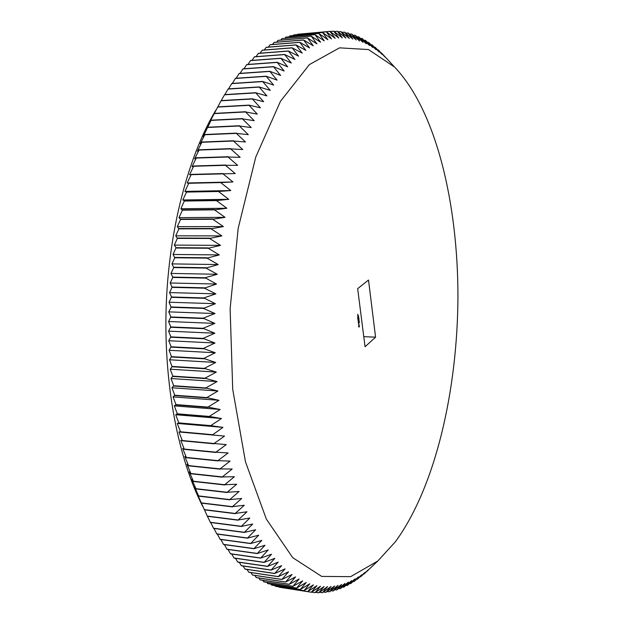 <?xml version="1.0" encoding="UTF-8"?>
<svg xmlns="http://www.w3.org/2000/svg" width="624" height="624" viewBox="0 0 624 624"><rect width="100%" height="100%" fill="white"/><g stroke="black" fill="none" stroke-linecap="round" stroke-linejoin="round"><path stroke-width="0.94" d="M202.691 506.337C178.285 458.804 163.667 384.095 166.163 306.977C168.769 229.858 188.3 156.172 215.81 110.206M377.855 560.976L350.665 576.654L321.656 576.412L292.718 557.669L266.354 519.129L245.443 461.721L232.721 389.337L230.123 308.732L238.157 228.485L255.739 157.123L280.48 101.267L309.387 64.592L339.526 47.845L368.488 49.561L394.555 67.041C436.285 110.737 458.016 203.861 457.946 297.001C457.47 390.335 435.56 486.759 395.421 541.733L377.855 560.976L363.932 574.088L368.043 570.024L360.672 576.763L364.861 572.52L357.373 579.244L361.647 574.829L354.026 581.537L358.387 576.95L350.75 583.573L355.087 578.869L347.326 585.476L351.757 580.593L343.746 587.223L348.387 582.114L340.361 588.65L344.986 583.417L336.827 589.914L341.554 584.509L333.146 590.99L338.099 585.374L329.558 591.802L334.62 586.014L325.939 592.371L331.118 586.427L322.421 592.699L327.592 586.599L318.763 592.8L324.051 586.537L315.089 592.652L320.502 586.225L311.407 592.254L282.922 587.785M311.282 592.238L316.945 585.671L307.71 591.599L278.873 586.825M307.71 591.599L313.381 584.86L304.005 590.678L275.473 586.303L274.825 585.593M304.005 590.678L309.808 583.791L300.308 589.501L271.635 585.109L270.785 584.103M300.308 589.501L306.244 582.465L296.603 588.05L267.805 583.643L266.76 582.34M296.603 588.05L302.679 580.874L292.906 586.326L263.975 581.919L262.751 580.312M292.906 586.326L299.122 579.017L289.224 584.329L260.161 579.914L258.757 578.003M289.224 584.329L295.581 576.888L285.55 582.052L256.355 577.645L254.787 575.422M285.55 582.052L292.055 574.486L281.892 579.493L252.572 575.086L250.848 572.559M281.892 579.493L288.553 571.81L278.265 576.654L248.812 572.255L246.94 569.423M278.265 576.654L285.074 568.862L274.661 573.526L245.084 569.143L243.064 565.999M274.661 573.526L281.619 565.633L271.089 570.11L241.387 565.75L239.234 562.294M271.089 570.11L278.21 562.123L267.548 566.413L237.721 562.076L235.451 558.301M267.548 566.413L274.833 558.332L264.061 562.419L234.109 558.113L231.715 554.034M264.061 562.419L271.502 554.26L260.614 558.137L230.537 553.862L228.033 549.479M260.614 558.137L268.219 549.916L257.213 553.574L227.027 549.331L224.414 544.643M257.213 553.574L264.982 545.29L253.874 548.722L223.571 544.518L220.865 539.526M253.874 548.722L261.815 540.384L250.598 543.582L220.178 539.425L217.386 534.128M250.598 543.582L258.703 535.205L247.393 538.153L216.856 534.058L213.977 528.458M247.393 538.153L255.661 529.745L244.257 532.451L213.603 528.403L210.655 522.514M244.257 532.451L252.697 524.02L241.199 526.469L210.436 522.483L207.418 516.298M238.22 520.213L207.355 516.29L196.989 493.264L198.588 495.908L194.321 486.369L195.905 488.678L191.771 479.24L193.331 481.213L189.322 471.877L190.874 473.507L186.997 464.303L188.62 465.847L184.79 456.511L186.334 457.439L182.707 448.523L184.259 449.085L180.749 440.341L182.317 440.536L178.932 431.972L180.515 431.8L177.247 423.431L178.909 423.189L175.703 414.726L177.341 413.813L174.307 405.873L175.976 404.586L173.059 396.887L174.767 395.226L171.951 387.769L173.714 385.733L170.999 378.534L172.817 376.132L170.212 369.205L172.099 366.756L169.572 359.783L171.506 356.647L169.088 350.29L171.093 346.788L168.769 340.743L170.843 336.882L168.605 331.149L170.765 326.929L168.605 321.516L170.851 316.953L168.761 311.875L171.093 307.304L169.081 302.227L171.522 296.985L169.556 292.586L172.076 287.36L170.196 282.984L172.817 277.438L170.999 273.413L173.722 267.563L171.951 263.897L174.782 257.751L173.059 254.459L176.046 247.697L174.322 245.092L177.38 238.384L175.734 235.833L178.909 228.852L177.294 226.676L180.593 219.445L178.994 217.643L182.426 210.171L180.843 208.744L184.462 200.741L182.824 199.992L186.506 192.083L184.938 191.404L188.752 183.284L187.184 182.98L191.131 174.681L189.556 174.743L193.635 166.265L192.052 166.694L196.349 157.786L194.657 158.847L199.009 150.064L197.379 151.203L201.864 142.288L200.203 143.785L204.82 134.753L203.135 136.594L211.154 120.175L209.274 122.912L221.153 100.597L252.221 98.779L260.419 107.788L248.906 105.121L257.267 114.122L245.552 111.953L254.194 120.713L242.393 118.841L251.207 127.561L239.327 125.986L248.297 134.651L236.348 133.38L245.489 141.991L233.47 141.016L242.767 149.557L230.685 148.894L240.154 157.342L228.017 156.998L237.643 165.344L225.459 165.321L235.24 173.558L223.018 173.854L232.955 181.966L220.693 182.582L230.786 190.554L218.501 191.498L228.751 199.321L216.442 200.593L226.832 208.252L214.516 209.851L225.046 217.339L212.729 219.258L223.4 226.559L211.084 228.805L221.887 235.903L209.586 238.469L220.514 245.365L208.237 248.251L219.289 254.92L207.035 258.125L218.205 264.56L205.99 268.078L217.269 274.279L205.124 277.758L216.489 284.045L204.368 288.171L215.857 293.857L203.806 297.937L215.374 303.693L203.377 308.404L215.046 313.544L203.128 318.193L214.874 323.396L203.034 328.318L214.859 333.224L203.096 338.411L214.991 343.021L203.323 348.465L215.28 352.771L203.705 358.465L215.717 362.458L204.251 368.386L216.31 372.076L204.945 378.23L217.051 381.592L205.803 387.964L217.94 391.014L206.809 397.589L218.977 400.312L207.971 407.09L220.155 409.484L209.282 416.442L221.473 418.509L210.733 425.638L222.932 427.385L212.386 434.975L224.523 436.09L214.063 443.524L226.239 444.616L215.935 452.182L228.095 452.954L217.94 460.645L230.069 461.097L220.061 468.897L232.159 469.03L222.316 476.923L234.374 476.744L224.679 484.723L236.691 484.232L227.167 492.281L239.117 491.486L229.757 499.598L241.652 498.498L232.448 506.657L244.273 505.261L235.24 513.458L246.995 511.774L238.126 519.995L249.803 518.029L241.199 526.469M221.2 100.597L224.64 94.606L255.606 92.711L263.632 101.712L252.221 98.779M224.843 94.591L228.197 88.889L259.054 86.931L266.916 95.909L255.606 92.711M228.556 88.865L231.808 83.452L262.564 81.424L270.262 90.379L259.054 86.931M232.331 83.413L235.482 78.289L266.128 76.206L273.663 85.114L262.564 81.424M236.168 78.242L239.21 73.414L269.74 71.276L277.111 80.137L266.128 76.206M240.053 73.359L242.978 68.827L273.398 66.635L280.605 75.434L269.74 71.276M243.984 68.749L246.792 64.522L277.087 62.283L284.131 71.011L273.398 66.635M247.962 64.436L250.63 60.497L280.816 58.227L287.703 66.877L277.087 62.283M251.971 60.403L254.506 56.768L284.567 54.46L291.299 63.016L280.816 58.227M256.012 56.651L258.406 53.321L288.343 50.981L294.918 59.444L284.567 54.46M260.083 53.188L262.322 50.162L292.133 47.798L298.561 56.152L288.343 50.981M264.178 50.014L266.253 47.284L295.94 44.897L302.219 53.141L292.133 47.798M268.289 47.12L270.2 44.694L299.762 42.284L305.893 50.404L295.94 44.897M272.415 44.515L274.147 42.377L303.576 39.952L309.566 47.954L299.762 42.284M276.549 42.182L278.093 40.342L307.398 37.908L313.248 45.77L303.576 39.952M280.683 40.131L282.032 38.587L311.204 36.145L316.93 43.867L307.398 37.908M284.825 38.353L285.971 37.097L315.011 34.648L320.596 42.229L311.204 36.145M288.959 36.847L289.895 35.88L318.802 33.431L324.262 40.864L315.011 34.648M293.093 35.607L293.803 34.928L322.585 32.479L327.912 39.757L318.802 33.431M297.211 34.632L326.336 31.793L331.547 38.914L322.585 32.479M301.322 33.922L329.948 31.379L335.158 38.321L326.336 31.793M374.158 564.478L367.021 571.217M368.909 569.462L367.146 571.233M360.227 576.693L360.672 576.763M356.756 579.158L357.373 579.244M353.231 581.428L354.026 581.537M349.658 583.495L350.633 583.635M346.039 585.359L347.209 585.53M342.373 587.02L343.746 587.223M338.66 588.463L340.244 588.697M334.909 589.688L336.71 589.953M331.118 590.686L333.146 590.99M327.28 591.451L329.558 591.802M323.411 591.989L325.939 592.371M319.511 592.277L322.296 592.706M315.572 592.324L318.638 592.8M311.594 592.129L314.964 592.644M279.178 587.207L307.585 591.568M275.34 586.264L303.88 590.647M271.51 585.062L300.183 589.454M267.673 583.588L296.478 587.995M263.851 581.857L292.781 586.264M260.029 579.844L289.099 584.251M256.23 577.559L285.425 581.966M252.447 575L281.775 579.4M248.687 572.161L278.14 576.553M244.959 569.033L274.537 573.417M241.262 565.633L270.964 569.993M237.604 561.943L267.431 566.28M233.984 557.973L263.944 562.279M230.42 553.714L260.497 557.989M226.91 549.175L257.104 553.418M223.454 544.354L253.765 548.551M220.061 539.253L250.497 543.403M216.746 533.871L247.283 537.966M213.502 528.216L244.156 532.256M210.335 522.28L241.098 526.258M207.254 516.079L238.126 519.995M204.368 509.839L235.334 513.685M204.266 509.613L235.24 513.458M201.474 503.116L232.541 506.891M201.373 502.889L232.448 506.657M198.674 496.15L229.843 499.832M198.588 495.908L229.757 499.598M195.991 488.927L227.245 492.531M195.905 488.678L227.167 492.281M193.417 481.463L224.765 484.981M193.331 481.213L224.679 484.723M190.952 473.772L222.394 477.188M190.874 473.507L222.316 476.923M188.62 465.847L220.139 469.17M188.542 465.582L220.061 468.897M186.404 457.712L218.002 460.925M186.334 457.439L217.94 460.645M184.322 449.366L215.998 452.47M184.259 449.085L215.935 452.182M182.38 440.825L214.126 443.82M182.317 440.536L214.063 443.524M178.932 431.972L224.523 436.09M180.57 432.097L212.386 434.975M180.515 431.8L212.332 434.671M177.247 423.431L222.932 427.385M178.909 423.189L210.787 425.942M178.854 422.893L210.733 425.638M175.703 414.726L221.473 418.509M177.388 414.125L209.329 416.754M177.341 413.813L209.282 416.442M174.307 405.873L220.155 409.484M176.023 404.898L208.01 407.402M175.976 404.586L207.971 407.09M173.059 396.887L218.977 400.312M174.806 395.538L206.848 397.909M174.767 395.226L206.809 397.589M171.951 387.769L217.94 391.014M173.745 386.053L205.834 388.292M173.714 385.733L205.803 387.964M170.999 378.534L217.051 381.592M172.84 376.451L204.976 378.557M172.817 376.132L204.945 378.23M170.212 369.205L216.31 372.076M172.099 366.756L204.266 368.722M172.076 366.428L204.251 368.386M169.572 359.783L215.717 362.458M171.522 356.975L203.72 358.8M171.506 356.647L203.705 358.465M169.088 350.29L215.28 352.771M171.101 347.123L203.33 348.8M171.093 346.788L203.323 348.465M168.769 340.743L214.991 343.021M170.851 337.21L203.104 338.746M170.843 336.882L203.096 338.411M168.605 331.149L214.859 333.224M170.765 327.265L203.034 328.653M170.765 326.929L203.034 328.318M168.605 321.516L214.874 323.396M170.843 317.288L203.128 318.536M170.851 316.953L203.128 318.193M168.761 311.875L215.046 313.544M171.093 307.304L203.377 308.404M171.101 306.969L203.393 308.061M169.081 302.227L215.374 303.693M171.499 297.32L203.791 298.28M171.522 296.985L203.806 297.937M169.556 292.586L215.857 293.857M172.076 287.36L204.368 288.171M172.099 287.032L204.391 287.828M170.196 282.984L216.489 284.045M172.817 277.438L205.101 278.101M172.848 277.103L205.124 277.758M170.999 273.413L217.269 274.279M173.722 267.563L205.99 268.078M173.753 267.228L206.021 267.743M171.951 263.897L218.205 264.56M174.782 257.751L207.035 258.125M174.821 257.423L207.074 257.79M173.059 254.459L219.289 254.92M176.007 248.017L208.237 248.251M176.046 247.697L208.276 247.915M174.322 245.092L220.514 245.365M177.38 238.384L209.586 238.469M177.427 238.056L209.633 238.142M175.734 235.833L221.887 235.903M178.909 228.852L211.084 228.805M178.963 228.532L211.138 228.478M177.294 226.676L223.4 226.559M180.593 219.445L212.729 219.258M180.656 219.133L212.784 218.938M178.994 217.643L225.046 217.339M182.426 210.171L214.516 209.851M182.489 209.859L214.578 209.539M180.843 208.744L226.832 208.252M184.392 201.045L216.442 200.593M184.462 200.741L216.512 200.288M182.824 199.992L228.751 199.321M186.506 192.083L218.501 191.498M186.576 191.786L218.579 191.201M184.938 191.404L230.786 190.554M188.752 183.284L220.693 182.582M188.83 182.996L220.771 182.286M187.184 182.98L232.955 181.966M191.131 174.681L223.018 173.854M191.217 174.392L223.096 173.566M193.635 166.265L225.459 165.321M193.721 165.984L225.545 165.04M196.264 158.059L228.017 156.998M196.349 157.786L228.103 156.725M199.009 150.064L230.685 148.894M199.103 149.799L230.779 148.621M201.864 142.288L233.47 141.016M201.958 142.038L233.563 140.759M204.82 134.753L236.348 133.38M204.922 134.503L236.449 133.123M207.886 127.452L239.327 125.986M207.987 127.218L239.429 125.736M211.045 120.401L242.393 118.841M211.154 120.175L242.502 118.607M214.289 113.607L245.552 111.953M214.399 113.389L245.661 111.727M217.628 107.071L248.789 105.339M217.737 106.86L248.906 105.121M221.036 100.799L252.104 98.99M224.523 94.801L255.489 92.914M228.072 89.076L258.937 87.118M231.691 83.624L262.447 81.604M235.357 78.46L266.011 76.378M239.086 73.577L269.623 71.44M242.853 68.975L273.273 66.791M246.659 64.662L276.962 62.431M250.505 60.629L280.691 58.36M254.374 56.885L284.443 54.584M258.274 53.438L288.218 51.098M262.189 50.263L292.009 47.9M266.12 47.377L295.815 44.99M270.067 44.772L299.629 42.37M274.014 42.455L303.451 40.03M277.961 40.412L307.265 37.97M281.9 38.641L311.08 36.2M285.839 37.144L314.886 34.694M289.762 35.919L318.677 33.47M293.67 34.952L322.452 32.51M297.562 34.25L326.212 31.816M329.948 31.379L338.754 37.986L333.778 31.2L342.319 37.9L337.459 31.278L345.86 38.056L340.977 31.598L349.362 38.454L344.588 32.159L352.833 39.078L348.161 32.955L356.265 39.936L351.694 33.985L359.658 41.02L355.181 35.24L363.012 42.315L358.628 36.715L366.319 43.836L362.021 38.407L369.58 45.56L365.368 40.31L372.793 47.486L368.667 42.416L375.96 49.608L371.912 44.717L379.072 51.932L375.203 47.307L382.13 54.436L378.23 49.912L385.133 57.127L381.404 52.876L390.874 63.047M330.236 31.496L333.653 31.2M334.214 31.543L337.334 31.278M338.146 31.832L340.977 31.598M342.022 32.37L344.588 32.159M345.852 33.15L348.161 32.955M349.627 34.156L351.694 33.985M353.348 35.389L355.181 35.24M357.014 36.847L358.628 36.715M360.625 38.516L362.021 38.407M364.174 40.404L365.368 40.31M367.669 42.494L368.667 42.416M371.093 44.788L371.912 44.717M374.462 47.268L375.102 47.221M377.77 49.943L378.23 49.912M368.511 280.036L357.669 288.655L365.056 346.741L375.578 337.171L368.511 280.036M363.776 336.656L375.578 337.171M359.315 322.046L359.291 322.569L359.315 322.046M359.143 321.524L359.167 322.023L359.284 321.532M359.018 320.9L359.089 321.438L359.182 320.915M359.026 319.956L358.948 320.369L358.901 319.956M358.628 326.719L359.362 326.828L359.089 324.667L358.628 326.719M358.628 324.379L358.909 323.084L358.628 324.379M358.465 323.255L358.862 322.358L358.402 322.756L358.316 322.358L358.394 323.248M358.254 322.124L358.675 320.892L358.254 322.124M358.8 319.215L358.87 319.745L358.964 319.231M358.862 318.482L358.784 319.067L358.987 318.49M358.667 317.561L358.73 318.022L358.667 317.561M358.597 316.984L358.636 317.452L358.597 316.984M358.589 316.446L358.519 316.906L358.589 316.446M358.597 315.744L358.465 316.282L358.597 315.744M358.004 320.05L358.145 321.064L358.535 319.527L358.004 320.05M357.833 318.856L357.965 319.613L358.48 319.09L358.121 318.692L357.973 319.441L357.833 318.856M357.786 318.49L358.348 318.014L357.786 318.49M357.638 317.335L357.77 318.084L358.199 316.859L358.028 317.71L357.638 317.335M358.004 315.596L357.825 316.368L358.004 315.596M357.692 315.635L357.7 315.081L357.692 315.635M357.614 315.003L357.919 314.207L357.614 315.003M359.19 327.054L359.174 326.391M359.291 326.001L358.894 324.753M358.457 320.089L357.981 319.979M359.018 326.508L359.167 325.346L359.12 326.469L358.574 325.79M394.555 67.041L387.052 58.89"/></g></svg>
